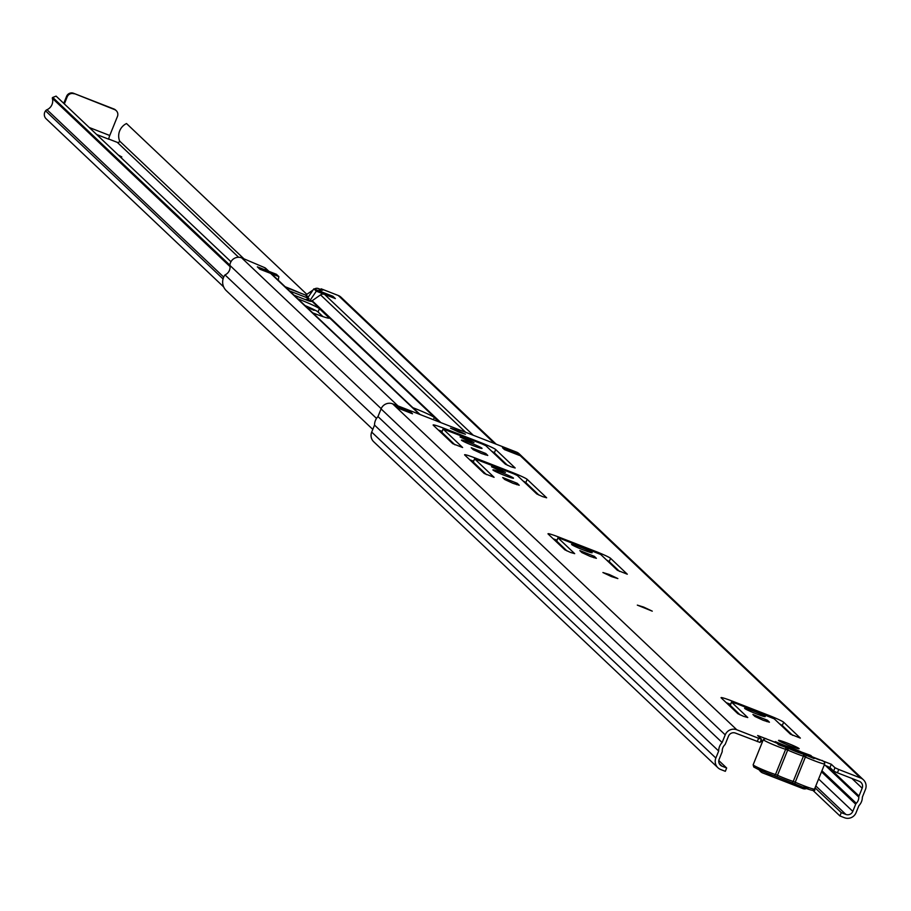 <?xml version="1.0" encoding="UTF-8"?>
<svg xmlns="http://www.w3.org/2000/svg" width="911" height="911" viewBox="0 0 911 911"><rect width="100%" height="100%" fill="white"/><g stroke="black" fill="none" stroke-linecap="round" stroke-linejoin="round"><path stroke-width="1.37" d="M787.32 743.125A11.103 0.774 -158 0 1 799.141 748.728A11.103 0.774 -158 0 1 790.372 746.018A11.103 0.774 -158 0 1 778.552 740.415A11.103 0.774 -158 0 1 787.32 743.125M643.69 607.09L652.265 611.156L637.324 605.12L643.69 607.09M609.277 574.499L617.852 578.565L611.486 576.595L602.911 572.529L609.277 574.499M743.558 716.331L737.887 713.712L721.216 697.917A14.325 1.002 -158 0 1 721.068 697.667A14.325 1.002 -158 0 1 732.387 701.163L768.52 715.237A14.325 1.002 -158 0 1 783.631 722.218L800.359 738.115L790.452 734.186L774.259 718.847L737.147 703.85L731.487 702.096L747.749 717.549L743.558 716.331M763.213 720.294L754.9 716.445L752.907 714.497L767.438 720.259L769.431 722.218L763.213 720.294M753.397 711.001A11.103 0.774 -158 0 1 765.217 716.604A11.103 0.774 -158 0 1 756.449 713.882A11.103 0.774 -158 0 1 744.629 708.28A11.103 0.774 -158 0 1 753.397 711.001M570.502 552.43L564.831 549.811L548.149 534.017A14.325 1.002 -158 0 1 548.012 533.766A14.325 1.002 -158 0 1 559.32 537.274L595.464 551.337A14.325 1.002 -158 0 1 610.564 558.318L627.303 574.215L617.396 570.286L600.713 554.48L560.8 538.663L558.01 537.854L574.682 553.649L570.502 552.43M590.146 556.393L581.844 552.544L579.84 550.597L594.382 556.359L596.375 558.318L590.146 556.393M580.341 547.101A11.103 0.774 -158 0 1 592.161 552.704A11.103 0.774 -158 0 1 583.393 549.982A11.103 0.774 -158 0 1 571.573 544.379A11.103 0.774 -158 0 1 580.341 547.101M542.466 496.575L536.795 493.956L517.3 475.496L513.531 473.743L474.563 458.791L494.092 477.318L484.231 473.481L464.735 455.022A14.325 1.002 -158 0 1 464.599 454.771A14.325 1.002 -158 0 1 475.918 458.279L512.05 472.353A14.325 1.002 -158 0 1 527.15 479.334L546.646 497.793L542.466 496.575M513.007 483.331L504.705 479.493L502.701 477.535L517.232 483.308L519.236 485.256L513.007 483.331M497.452 468.596L505.457 472.388L499.513 470.554L491.507 466.751L497.452 468.596M501.676 472.604A11.103 0.774 -158 0 1 513.497 478.195A11.103 0.774 -158 0 1 504.728 475.485A11.103 0.774 -158 0 1 492.908 469.882A11.103 0.774 -158 0 1 501.676 472.604M510.991 466.774L505.332 464.154L485.836 445.695L482.067 443.942L443.099 428.99L462.629 447.517L452.767 443.68L433.272 425.221A14.325 1.002 -158 0 1 433.135 424.97A14.325 1.002 -158 0 1 444.443 428.477L480.587 442.552A14.325 1.002 -158 0 1 495.686 449.533L515.182 467.992L510.991 466.774M481.543 453.53L473.23 449.692L471.238 447.745L485.768 453.507L487.772 455.454L481.543 453.53M465.988 438.795L473.993 442.587L468.049 440.753L460.044 436.95L465.988 438.795M470.213 442.803A11.103 0.774 -158 0 1 482.033 448.406A11.103 0.774 -158 0 1 473.264 445.684A11.103 0.774 -158 0 1 461.444 440.081A11.103 0.774 -158 0 1 470.213 442.803M456.866 430.163L465.441 434.228L459.076 432.258L450.501 428.181L456.866 430.163M779.691 723.994A14.325 1.002 -158 0 1 782.287 725.532L792.638 735.348M726.261 702.7A14.325 1.002 -158 0 1 730.599 704.305M730.28 705.365L740.085 714.873M606.635 560.094A14.325 1.002 -158 0 1 609.231 561.631L619.582 571.448M553.205 538.8A14.325 1.002 -158 0 1 556.997 540.2M556.701 541.077L567.029 550.973M441.824 432.292L454.965 444.841M491.758 451.298A14.325 1.002 -158 0 1 494.354 452.847L507.518 465.316M438.328 430.003A14.325 1.002 -158 0 1 442.12 431.404M473.287 462.082L486.428 474.642M523.233 481.099A14.325 1.002 -158 0 1 525.818 482.636L538.982 495.117M469.791 459.804A14.325 1.002 -158 0 1 473.583 461.205M824.273 764.944L829.955 767.563L833.645 771.059L834.977 767.745L838.758 769.488L837.425 772.801L833.645 771.059M760.97 740.29L762.758 741.019M761.368 739.174L760.093 742.465L735.439 733.082A5.375 5.272 133.4 0 0 728.504 736.134L725.35 743.968A2.687 2.642 -46.6 0 1 724.746 744.879A8.415 8.267 133.4 0 0 722.241 751.074A2.687 2.642 -46.6 0 1 722.036 752.144L719.143 759.318A5.375 5.272 133.4 0 0 722.059 766.208L726.659 767.996L718.802 760.56M812.794 790.247L839.931 815.949L841.263 812.635L845.863 814.423A5.375 5.272 133.4 0 0 852.798 811.371L855.691 804.208A2.687 2.642 -46.6 0 1 856.294 803.297A8.415 8.267 133.4 0 0 858.8 797.091A2.687 2.642 -46.6 0 1 859.005 796.02L862.17 788.197A5.375 5.272 133.4 0 0 859.244 781.308L837.425 772.801M412.501 413.776L397.39 407.9L395.397 406.01L410.508 411.897L412.501 413.776M757.269 741.588L758.601 738.274L761.437 739.151L757.656 735.507L831.299 764.261L834.977 767.745M839.931 815.949L844.52 817.736A8.951 8.791 133.4 0 0 856.078 812.658L858.914 805.654A11.991 11.775 133.4 0 0 862.353 797.136L865.45 789.473A8.951 8.791 133.4 0 0 860.588 777.994L838.758 769.488M863.389 779.77L519.236 453.837A8.951 8.791 133.4 0 0 516.423 452.061L392.63 403.835A8.951 8.791 133.4 0 0 381.071 408.914L377.974 416.578A11.991 11.775 133.4 0 0 374.535 425.095L371.699 432.099A8.951 8.791 133.4 0 0 373.761 441.801L717.914 767.734A8.951 8.791 133.4 0 0 720.726 769.522L725.327 771.31L726.659 767.996M758.601 738.274L736.783 729.768A8.951 8.791 133.4 0 0 725.224 734.858L722.127 742.522A11.991 11.775 133.4 0 0 718.688 751.04L715.852 758.043A8.951 8.791 133.4 0 0 717.914 767.734M502.485 447.722L517.596 453.61L519.589 455.489L504.478 449.601L502.485 447.722M762.222 742.351L760.719 740.928M841.263 812.635L815.038 787.799M718.688 751.04L374.535 425.095M722.127 742.522L377.974 416.578M759.341 770A5.375 5.272 133.4 0 0 760.605 771.56M759.683 770.159A5.375 5.272 133.4 0 0 762.53 772.87L802.773 788.539A5.375 5.272 133.4 0 0 806.565 788.562M410.508 411.897L410.121 412.854M395.397 406.01A3.94 3.872 -46.6 0 1 396.627 406.796L398.084 408.162M514.761 453.61A3.94 3.872 -46.6 0 1 517.596 453.61M783.665 746.007A12.697 0.888 22 0 0 787.616 748.022L778.62 744.765L775.272 741.6L785.168 745.71A12.697 0.888 22 0 0 782.936 745.312L769.681 740.153L783.665 746.007M808.456 787.833L802.58 787.07L773.61 775.591A1.788 1.332 -72.5 0 0 775.477 774.509L785.646 749.332A13.961 0.979 -158 0 1 778.188 746.656A13.961 0.979 -158 0 1 763.327 739.607L753.158 764.784A13.961 0.979 22 0 0 768.019 771.833A13.961 0.979 22 0 0 775.477 774.509L777.493 775.295L787.696 750.049A1.788 0.831 -65.9 0 1 788.915 748.614L787.616 748.022L786.899 749.799L787.696 750.049A13.961 0.979 22 0 0 795.963 753.499A13.961 0.979 -158 0 0 803.422 756.176L804.06 756.483A1.788 0.615 -69.5 0 0 804.197 754.479L803.206 754.183A12.697 0.888 -158 0 1 796.43 751.746A12.697 0.888 -158 0 1 788.915 748.614M786.159 746.007L785.168 745.71L786.159 746.007A12.697 0.888 -158 0 1 800.45 751.575L801.748 752.167A12.697 0.888 -158 0 1 805.7 754.183L819.684 760.036L806.429 754.877A12.697 0.888 -158 0 1 806.383 754.9A12.697 0.888 -158 0 1 804.197 754.479L814.092 758.59L810.744 755.424L801.566 752.076M119.979 156.601L121.812 156.954L118.293 155.007M238.636 257.278L117.314 142.378L108.83 139.076M230.973 261.73L56.106 96.122L52.758 97.431L229.891 265.181M223.07 278.96L45.55 110.846A3.576 3.519 -46.6 0 1 46.985 109.707A9.463 9.292 133.4 0 0 52.337 98.308A0.717 0.706 -46.6 0 1 52.758 97.431M45.55 110.846A6.047 5.933 133.4 0 0 46.142 118.794L223.685 286.942M117.314 142.378A1.742 1.72 133.4 0 0 119.66 141.103A13.767 13.517 133.4 0 1 126.504 123.532L306.848 294.333M243.829 258.701L119.66 141.103M96.623 134.486L108.899 139.269A3.576 0.626 111.3 0 1 109.753 135.488L89.255 127.506M64.339 103.911L67.186 96.873L66.594 96.315A5.375 5.272 -46.6 0 1 73.529 93.264L113.932 109.001A5.375 5.272 -46.6 0 1 115.902 110.356M63.747 103.353L66.594 96.315M115.617 110.072L116.209 110.63A5.375 5.272 133.4 0 1 117.451 116.449L109.753 135.488M116.209 110.63A5.375 5.272 133.4 0 0 114.524 109.559L113.932 109.001M73.529 93.264L114.524 109.559M74.121 93.822A5.375 5.272 133.4 0 0 67.186 96.873M419.982 414.414A18.801 1.321 -158 0 1 421.975 415.268M305.083 305.595A18.801 1.321 -158 0 1 318.053 311.983L322.961 316.629M312.746 312.849A18.801 1.321 22 0 0 329.167 318.076A18.801 1.321 22 0 0 328.985 317.745L319.397 308.67A18.801 1.321 22 0 0 299.571 299.503A18.801 1.321 22 0 0 298.011 298.91M473.276 435.253L324.544 294.39A4.293 4.225 133.4 0 0 320.547 294.879L312.177 300.732A0.717 0.706 -46.6 0 1 311.505 300.812L309.991 300.22L311.277 301.461L308.84 300.96L294.139 295.232M309.66 301.04L309.991 300.22M324.544 294.39L335.111 298.364L333.244 296.599L322.187 292.158L318.394 288.571A4.293 4.225 133.4 0 0 314.397 289.06L314.397 289.06M496.165 444.158L340.999 297.214A8.643 8.495 133.4 0 0 338.277 295.494L321.173 288.821L322.642 290.222L318.394 288.571M289.641 290.985L309.148 298.58M268.927 271.353L265.83 268.426A4.293 4.225 133.4 0 0 264.475 267.561L268.267 271.148L257.676 267.139L259.555 268.939L270.624 273.391A4.293 4.225 133.4 0 1 271.968 274.245L420.108 414.539M264.475 267.561L241.643 257.847A8.643 8.495 133.4 0 0 229.868 265.374A8.358 8.199 -46.6 0 1 224.994 274.906A12.15 11.934 133.4 0 0 226.338 290.7L372.793 429.4M381.174 408.675L229.868 265.374M376.516 418.4L224.994 274.906M313.077 289.983L306.028 294.913A0.717 0.706 -46.6 0 1 305.356 294.993L285.86 287.398M321.173 288.821L320.877 289.539M450.831 441.846A18.801 1.321 -158 0 1 452.505 442.518M474.437 463.289A18.801 1.321 -158 0 1 472.832 462.686M412.911 407.718A18.801 1.321 -158 0 1 434.296 417.477L438.92 421.873M321.298 316.06L321.594 315.331M314.602 309.934L308.419 308.169M285.177 286.749A28.788 2.016 -158 0 1 299.468 292.693M292.34 289.914L292.351 289.869A25.918 1.822 -158 0 1 294.071 290.598M308.214 308.567L308.761 307.189M308.522 307.895L314.067 310.366M292.351 289.869L291.577 289.618M310.139 300.277L316.311 291.178L335.362 298.603L332.902 296.269L313.851 288.855L307.645 297.988M276.397 274.268L257.346 266.843L259.806 269.178L278.857 276.591L276.397 274.268M278.242 280.178L278.857 276.591M306.722 306.301L306.472 306.916M307.269 298.557L309.729 300.881L305.948 299.412L308.396 300.721M316.311 291.178L313.851 288.855M860.588 777.994L516.423 452.061M736.783 729.768L392.63 403.835M829.955 767.563L831.299 764.261M722.059 766.208L719.223 763.509M852.798 811.371L818.602 778.985M845.863 814.423L815.789 785.942M730.315 704.989L728.914 703.668M855.691 804.208L821.494 771.822M856.294 803.297L821.927 770.752M858.8 797.091L825.275 765.342M859.005 796.02L827.689 766.367M862.17 788.197L851.853 778.427M715.852 758.043L371.699 432.099M725.224 734.858L381.071 408.914M485.768 453.507L485.221 454.874M443.133 429.058L441.789 432.372M495.686 449.533L494.354 452.847M480.587 442.552L480.291 443.258M444.443 428.477L444.147 429.229M517.232 483.308L516.685 484.675M474.597 458.859L473.253 462.173M527.15 479.334L525.818 482.636M512.05 472.353L511.766 473.06M475.918 458.279L475.61 459.03M594.382 556.359L593.824 557.726M610.564 558.318L609.231 561.631M595.464 551.337L595.168 552.055M559.32 537.274L559.024 538.025M558.01 537.854L556.667 541.168M767.438 720.259L766.891 721.626M783.631 722.218L782.287 725.532M768.52 715.237L768.224 715.966M732.387 701.163L732 702.108M731.556 702.222L730.223 705.524M758.373 768.11L767.108 773.257L773.61 775.591M786.899 749.799L785.646 749.332A1.788 1.332 -72.5 0 0 785.123 747.1M777.641 777.163A1.788 0.831 -65.9 0 1 777.573 777.14A1.788 0.831 -65.9 0 1 777.493 775.295A13.961 0.979 -158 0 0 785.76 778.734A13.961 0.979 -158 0 0 793.219 781.422L803.422 756.176A1.788 1.332 -72.5 0 0 803.206 754.183M791.352 782.492A1.788 1.332 -72.5 0 0 793.219 781.422L795.235 782.207A1.788 0.831 -65.9 0 0 795.314 784.041L759.774 770.194L753.75 767.005L753.158 764.784M795.383 784.064A1.788 0.831 -65.9 0 1 795.314 784.041L802.602 787.081C812.191 790.873 816.165 791.534 814.536 789.063A13.961 0.979 -158 0 1 803.502 785.646A13.961 0.979 -158 0 1 795.235 782.207L805.404 757.03A1.788 0.831 -65.9 0 1 806.884 755.583M814.536 789.063L824.706 763.896A13.961 0.979 -158 0 1 813.671 760.48A13.961 0.979 -158 0 1 805.404 757.03L804.06 756.483M223.73 277.103L46.985 109.707M230.05 266.616L52.337 98.308M494.639 443.566L338.277 295.494M397.993 405.93L241.643 257.847M419.356 414.243L270.624 273.391M308.294 297.054L306.028 294.913M307.998 297.487L305.356 294.993M465.601 432.258L320.547 294.879M439.614 422.135L311.505 300.812M440.89 422.636L312.177 300.732M318.053 311.983L319.397 308.67M434.296 417.477L433.385 419.709M443.099 428.99L441.755 432.304M474.563 458.791L473.219 462.105M761.437 739.151L760.093 742.465M557.965 537.786L556.632 541.1M731.487 702.096L730.144 705.41M765.809 738.468L763.327 739.607M824.706 763.896L824.501 762.108L822.143 760.423M308.806 307.212L308.26 308.544"/></g></svg>

